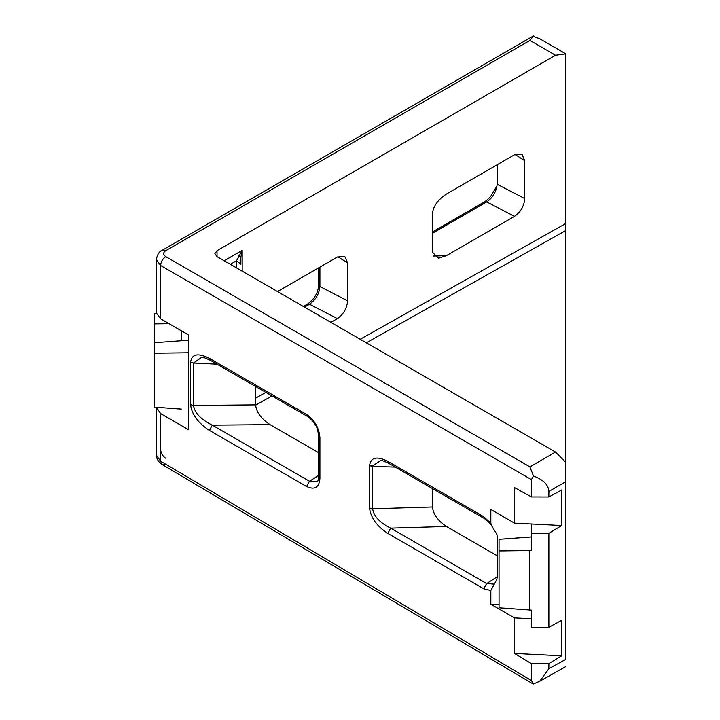 <?xml version="1.0" encoding="UTF-8"?>
<svg xmlns="http://www.w3.org/2000/svg" width="720" height="720" viewBox="0 0 720 720"><rect width="100%" height="100%" fill="white"/><g stroke="black" fill="none" stroke-linecap="round" stroke-linejoin="round"><path stroke-width="1.08" d="M380.547 460.512L372.708 465.984L372.708 509.229C374.013 516.537 380.007 522.837 390.699 528.147L486.657 583.551L494.136 584.127M369.621 508.05L369.639 465.12C371.034 457.227 377.082 455.958 387.783 461.313L388.683 463.311L484.641 518.706C488.493 521.55 490.932 524.052 491.967 526.23L496.944 534.51L497.16 536.238L497.16 577.449L496.944 579.186L490.833 590.517L483.741 588.78L387.783 533.385C377.082 526.383 371.034 518.13 369.639 508.626L369.621 508.05L372.699 508.779L432.45 506.979L432.45 488.574M369.621 465.678L372.699 466.416L395.253 467.1M387.783 533.385L390.699 528.147L446.418 526.464C437.949 520.884 433.296 514.386 432.45 506.979M387.783 461.313L483.741 516.717L490.833 523.179L490.833 509.463L514.512 523.134L514.512 487.602L531.459 496.944L548.865 496.98L561.681 489.978L561.681 525.519L514.512 523.134M217.017 256.617L214.893 253.656L217.017 250.695L217.017 256.617L555.552 452.061L565.812 462.51L565.812 481.671L548.865 491.454C548.451 484.758 543.321 479.628 533.493 476.073L531.459 479.61L531.459 496.944M531.459 479.61L160.596 265.5L160.596 318.798L188.604 334.971L188.604 429.741L160.596 413.568L160.596 461.169L531.459 680.571L533.34 684L539.712 681.255L548.865 668.673L565.812 659.358M499.041 604.224L490.833 604.224L514.512 617.895L514.512 653.436L531.459 663.651L531.459 680.571M490.833 604.224L490.833 590.517M306.585 414.432L307.485 416.43L210.294 360.315C205.326 357.921 202.464 356.913 201.699 357.3L193.509 363.033L193.509 405.432C194.562 412.857 200.826 419.427 212.31 425.151L209.394 430.389C197.991 422.91 191.718 414.351 190.584 404.703L190.584 362.295C191.718 353.961 197.991 352.629 209.394 358.326L306.585 414.432C314.622 420.057 319.068 427.761 319.914 437.553L318.645 435.78L318.645 477C318.213 480.456 317.655 482.067 316.98 481.842L309.501 481.266L318.645 475.434M529.506 550.566L531.459 550.485L531.459 533.358L548.865 533.313L548.865 627.282L531.459 627.237L531.459 610.11L499.041 607.806L499.041 550.944L529.506 550.566L529.506 610.029M565.812 481.671L565.812 659.133M548.865 491.454L548.865 496.98M548.865 533.313L561.681 525.519M548.865 668.673L548.865 663.615L561.681 655.821L561.681 620.28L548.865 627.282M531.459 610.11L531.459 618.75L514.512 617.895M181.359 409.104L154.188 407.115L154.188 353.205L188.604 352.773M156.366 313.245L154.188 313.407L154.188 342.72L188.604 340.209L188.604 334.971M531.459 533.358L531.459 523.989M548.865 663.615L531.459 663.651M532.908 36.243L539.856 38.817L565.812 53.802L565.812 462.51M565.812 53.847L555.552 55.242L529.902 40.437L165.726 250.695C162.963 252.666 162.963 254.637 165.726 256.617L529.902 466.866L533.493 476.073M217.017 250.695L555.552 55.242M433.467 256.05L446.418 255.654L514.512 216.342L486.657 201.942L432.45 233.244M446.418 255.654L438.579 258.255L432.45 252.297L432.45 213.552C433.296 206.136 437.949 199.638 446.418 194.058L514.512 154.746L521.946 154.143L524.772 160.686L515.025 154.467M497.16 164.763L497.16 184.284L524.772 198.558L524.772 160.686M524.772 198.558C524.124 206.091 520.704 212.013 514.512 216.342M330.894 322.353L337.356 318.627L309.501 304.227L304.488 307.116M277.542 291.555L337.356 257.022L344.79 256.419L347.616 262.962L337.869 256.743M319.914 267.093L319.914 286.524L347.616 300.834L347.616 262.962M347.616 300.834C346.959 308.367 343.539 314.298 337.356 318.627M497.16 555.759L446.418 526.464M190.584 404.703L193.509 405.432L255.573 404.874L255.573 386.46M255.573 404.874C256.446 412.299 261.27 418.878 270.045 424.629L212.31 425.151L309.501 481.266L306.585 486.504L209.394 430.389M318.645 452.691L270.045 424.629M240.903 264.285L240.903 257.184L240.903 264.285L236.556 260.739L242.181 250.38L240.903 257.184L238.734 255.924M181.359 340.74L181.359 330.786M156.366 407.277L160.596 413.568M160.596 318.798L156.348 312.876L156.348 259.578L160.596 265.5C160.92 261.738 162.63 258.777 165.726 256.617M490.833 523.179L491.967 526.23M432.45 231.948L484.641 201.816C488.493 198.972 490.932 196.47 491.967 194.301L496.944 186.012L497.16 184.284M154.188 323.892L169.083 323.703M531.459 536.94L499.041 539.307L499.041 550.944M154.188 342.72L154.188 353.205M561.681 655.821L514.512 653.436M533.493 36L529.902 40.437M533.34 684L532.638 683.703M532.575 683.658L162.036 464.454C158.4 461.997 156.51 458.919 156.348 455.211L160.596 461.169L162.036 464.454L165.6 464.13M318.645 267.831L318.645 284.742L319.914 286.524C319.167 294.003 315.693 299.907 309.501 304.227L307.485 304.101L303.372 306.468M496.944 186.012C495.612 192.933 492.183 198.234 486.657 201.942L484.641 201.816M210.294 360.315L209.394 358.326M217.008 364.185L193.509 363.033L190.584 362.295M319.914 437.553L319.914 478.782L318.645 477M372.708 465.984L369.639 465.12M372.708 509.229L369.639 508.626M319.914 478.782C319.068 487.593 314.622 490.158 306.585 486.504M224.199 260.757L242.181 250.38L242.181 271.143M255.573 398.178L265.86 392.391M360.189 339.273L565.812 223.488M529.902 466.866L555.552 452.061M565.812 230.508L366.345 342.828M272.007 395.946L255.582 405.198M483.741 588.78L486.657 583.551L497.16 576.846M236.556 267.894L236.556 260.739L230.355 264.312M160.596 449.325C160.875 453.069 162.549 456.03 165.6 458.208M165.726 250.695L162.099 250.335L532.908 36.252M483.741 516.717L484.641 518.706M565.812 666.558L539.712 681.255M156.348 455.247L156.348 407.646M162.099 250.335C159.183 251.523 157.266 254.61 156.348 259.578M318.645 284.742C318.276 292.545 314.559 298.998 307.485 304.101M307.485 416.43C311.805 419.76 314.415 422.55 315.324 424.791C316.674 426.051 317.781 429.714 318.645 435.78M494.811 583.434L494.118 584.127M380.538 460.512C381.231 460.107 383.949 461.043 388.683 463.311"/></g></svg>
